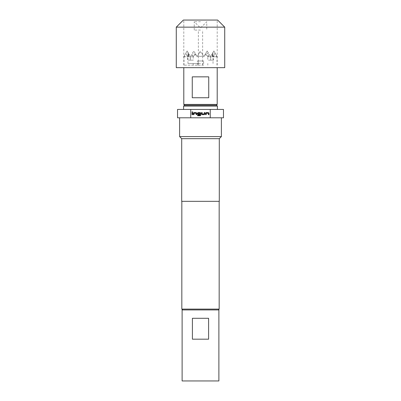 <?xml version="1.0" encoding="UTF-8"?>
<svg xmlns="http://www.w3.org/2000/svg" width="401" height="401" viewBox="0 0 401 401"><rect width="100%" height="100%" fill="white"/><g stroke="black" fill="none" stroke-linecap="round" stroke-linejoin="round"><path stroke-width="0.3" stroke-dasharray="2 1.5" d="M191.969 111.869L192.741 111.869L191.969 111.869M200.5 65.162L183.793 65.162L200.5 65.162M200.5 30.075L194.234 30.075L200.5 30.075M200.5 21.719L194.234 21.719L200.5 21.719M198.204 65.162L202.796 65.162L198.204 65.162L198.204 60.987L202.796 60.987L198.204 60.987M202.796 65.162L202.796 60.987M203.633 65.162L197.367 65.162L203.633 65.162L203.633 60.987L197.367 60.987L203.633 60.987M197.367 65.162L197.367 60.987M200.5 56.386L203.377 55.95L200.5 56.386L197.623 55.95L200.5 56.386M203.843 56.747L203.377 55.95L203.843 56.747L204.555 55.508L203.843 56.747L201.367 52.461L199.633 52.461L201.367 52.461L203.843 56.747L205.367 54.11L203.843 56.747M208.335 52.957L204.555 55.508L208.335 52.957L210.525 56.747L207.182 50.962L205.367 54.11L207.758 56.421L207.758 60.15L210.715 60.15L210.715 56.421L212.049 54.11L210.525 56.747L210.595 60.15L213.548 60.15L213.603 56.747L212.169 53.904L210.525 56.747L209.362 54.731L208.019 56.747L205.367 54.11L207.182 50.962L208.335 52.957M215.021 52.957L213.603 56.747L215.021 52.957L216.495 55.508L213.868 50.962L212.049 54.11L212.575 56.747L212.049 54.11L213.868 50.962L215.021 52.957M216.655 56.747L216.495 55.508L216.655 56.747L216.746 55.95L216.655 56.747L212.575 56.747L213.001 52.461L212.575 56.747L216.655 56.747M213.548 56.626L212.004 54.19L213.868 50.962L216.746 55.95C217.081 56.531 217.081 56.531 216.746 55.95C217.081 56.531 217.081 56.531 216.746 55.95L213.868 50.962L210.595 56.626M197.157 56.747L199.633 52.461L197.157 56.747L195.633 54.11L197.157 56.747L197.623 55.95L197.157 56.747L196.445 55.508L197.157 56.747M192.981 56.747L195.633 54.11L193.242 56.421L193.242 60.15L190.285 60.15L190.285 56.421L188.951 54.11L190.475 56.747L191.638 54.731L192.981 56.747L190.475 56.747L191.638 54.731M190.405 56.626L190.405 60.15L187.452 60.15L187.452 56.626L185.979 52.957L184.505 55.508L184.345 56.747L184.254 55.95C183.919 56.531 183.919 56.531 184.254 55.95C183.919 56.531 183.919 56.531 184.254 55.95L184.345 56.747L188.425 56.747L188.951 54.11L188.425 56.747L187.999 52.461L188.425 56.747L184.345 56.747L184.505 55.508L185.979 52.957L187.397 56.747L188.831 53.904L190.475 56.747L188.831 53.904M187.999 52.461L188.951 54.11L187.132 50.962L184.505 55.508L187.132 50.962L187.999 52.461M200.5 63.493L187.969 63.493L200.5 63.493M217.628 20.05L183.372 20.05M219.172 288.971L219.172 294.149M216.58 105.262L184.42 105.262M217.207 104.425L183.793 104.425M200.5 97.744L208.741 97.744L208.741 76.857L192.259 76.857L192.259 97.744L200.5 97.744M224.725 67.669L176.275 67.669M224.725 27.153L176.275 27.153M183.583 106.1L217.417 106.1M200.5 109.438L183.583 109.438L200.5 109.438M208.595 318.294L192.405 318.294L192.405 339.181L208.595 339.181L208.595 318.294L192.405 318.294L208.595 318.294M182.119 309.938L218.881 309.938M182.119 380.95L218.881 380.95M200.5 309.938L218.334 309.938L200.5 309.938M219.172 309.106L181.828 309.106M221.387 136.591L179.613 136.591M223.472 117.794L177.528 117.794M219.297 138.681L181.703 138.681M219.297 201.337L181.703 201.337M198.635 117.794L179.613 117.794L198.635 117.794M210.249 117.794L210.249 109.438L177.528 109.438M223.472 109.438L210.249 109.438M190.751 109.438L190.751 117.794M208.595 339.181L192.405 339.181L208.595 339.181M200.5 67.669L183.793 67.669L200.5 67.669M192.259 76.857L208.741 76.857L192.259 76.857M192.259 97.744L208.741 97.744L192.259 97.744M193.242 56.421L191.954 54.19L193.818 50.962L195.633 54.11L193.818 50.962L192.665 52.957L196.445 55.508L192.665 52.957L193.818 50.962L196.445 55.508L193.818 50.962L191.954 54.19M207.758 56.421L209.046 54.19L207.182 50.962L204.555 55.508L207.182 50.962L209.362 54.731M212.004 54.19L210.715 56.421M188.996 54.19L187.132 50.962L190.475 56.747L187.397 56.747L188.996 54.19L190.285 56.421M209.046 54.19L210.525 56.747L212.169 53.904M213.477 56.747L208.019 56.747M201.367 52.461L203.377 55.95L201.367 52.461M197.623 55.95L200.5 50.962L197.623 55.95M216.495 55.508L213.868 50.962L216.495 55.508M184.254 55.95L187.132 50.962L184.254 55.95M190.285 60.15L187.452 60.15M190.405 60.15L193.242 60.15M210.595 60.15L207.758 60.15M210.715 60.15L213.548 60.15M192.039 112.596L192.665 112.596L192.665 114.646L192.039 114.646L192.039 112.596M194.004 113.989L194.004 114.646L193.377 114.646L193.377 113.182L193.964 112.596L196.154 112.596L196.741 113.182L196.741 114.646L196.114 114.646L196.114 113.267L194.044 113.222M197.598 115.122L200.079 115.122L200.119 113.267L198.049 113.222L198.009 113.974L199.833 114.019L199.833 114.646L198.034 114.646L197.452 114.059L197.452 113.182L198.034 112.596L200.229 112.596L200.811 113.182L200.811 115.167L200.229 115.749L197.598 115.749L197.598 115.122M204.259 113.252L204.259 112.596L204.886 112.596L204.886 114.059L204.299 114.646L202.109 114.646L201.523 114.059L201.523 112.596L202.149 112.596L202.149 113.974L204.219 114.019M206.219 113.989L206.224 114.646L205.598 114.646L205.598 113.182L206.179 112.596L208.375 112.596L208.956 113.182L208.956 114.646L208.33 114.646L208.33 113.267L206.264 113.222M198.37 65.162L198.37 30.075M194.234 30.075L194.234 21.719L200.5 27.985L206.766 21.719L206.766 30.075M217.001 56.386L217.001 65.162M187.969 63.493L187.969 52.406M193.192 65.162L193.192 63.493M183.793 65.162L183.793 20.05M217.207 65.162L217.207 20.05M207.808 65.162L207.808 63.493M213.031 63.493L213.031 52.406M183.999 56.386L183.999 65.162M202.63 65.162L202.63 30.075"/><path stroke-width="0.6" d="M191.969 111.869L192.741 111.869L191.969 111.869M184.625 105.262L183.793 104.425L217.207 104.425L217.207 67.669M200.5 76.857L208.741 76.857L208.741 97.744L192.259 97.744L192.259 76.857L200.5 76.857M176.275 27.153L176.275 67.669L224.725 67.669L224.725 27.153L176.275 27.153L183.372 20.05L217.628 20.05L224.725 27.153M184.42 105.262L216.58 105.262L217.417 106.1L183.583 106.1L184.42 105.262M218.881 309.938L218.881 380.95L182.119 380.95L182.119 309.938L218.881 309.938M182.666 309.938L181.828 309.106L219.172 309.106L219.172 201.337M181.703 138.681L219.297 138.681L219.297 201.337L181.703 201.337L181.703 138.681L179.613 136.591L221.387 136.591L221.387 117.794M190.751 117.794L190.751 109.438L177.528 109.438L177.528 117.794L223.472 117.794L223.472 109.438L210.249 109.438L210.249 117.794M190.751 109.438L210.249 109.438M205.598 114.646L205.598 113.182L206.179 112.596L208.375 112.596L208.956 113.182L208.956 114.646L208.33 114.646L208.33 113.267L206.264 113.222L206.224 114.646L205.598 114.646M204.299 114.646L202.109 114.646L201.523 114.059L201.523 112.596L202.149 112.596L202.149 113.974L204.219 114.019L204.259 112.596L204.886 112.596L204.886 114.059L204.299 114.646M197.598 115.749L197.598 115.122L200.079 115.122L200.119 113.267L198.049 113.222L198.009 113.974L199.833 114.019L199.833 114.646L198.034 114.646L197.452 114.059L197.452 113.182L198.034 112.596L200.229 112.596L200.811 113.182L200.811 115.167L200.229 115.749L197.598 115.749M193.377 114.646L193.377 113.182L193.964 112.596L196.154 112.596L196.741 113.182L196.741 114.646L196.114 114.646L196.114 113.267L194.044 113.222L194.004 114.646L193.377 114.646M192.039 114.646L192.039 112.596L192.665 112.596L192.665 114.646L192.039 114.646M192.405 318.294L208.595 318.294L208.595 339.181L192.405 339.181L192.405 318.294M219.172 294.149L219.172 288.971M194.044 113.222L194.004 113.989M196.114 113.267L195.703 113.232M198.009 113.974L198.375 114.009M200.119 113.267L199.708 113.232M204.219 114.019L204.259 113.252M202.149 113.974L202.56 114.009M206.264 113.222L206.219 113.989M208.33 113.267L207.918 113.232M216.375 105.262L217.207 104.425M183.583 109.438L183.583 106.1M218.334 309.938L219.172 309.106M219.297 138.681L221.387 136.591M181.828 309.106L181.828 201.337M179.613 136.591L179.613 117.794M217.417 109.438L217.417 106.1M183.793 104.425L183.793 67.669"/></g></svg>
